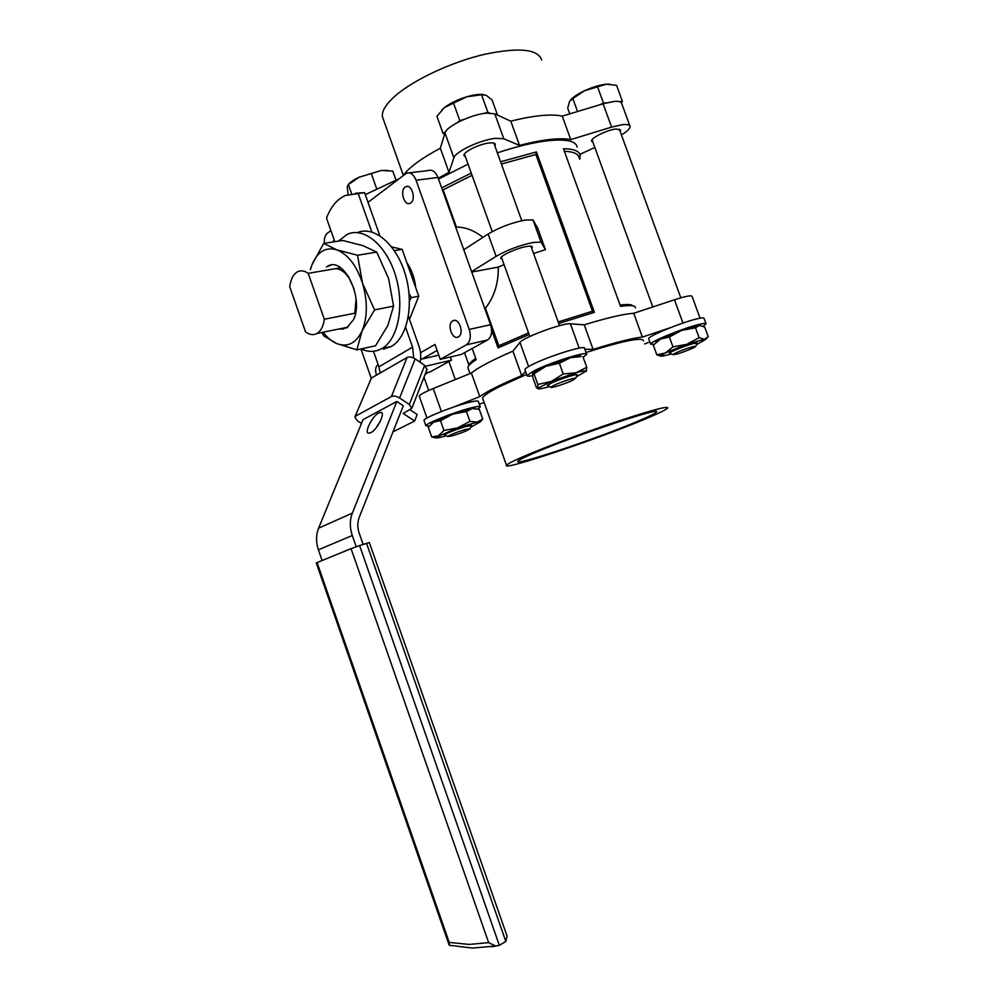 <?xml version="1.0" encoding="UTF-8"?>
<svg xmlns="http://www.w3.org/2000/svg" width="998" height="998" viewBox="0 0 998 998"><rect width="100%" height="100%" fill="white"/><g stroke="black" fill="none" stroke-linecap="round" stroke-linejoin="round"><path stroke-width="1.5" d="M636.649 421.73C648.787 416.653 655.387 413.409 656.422 411.987C663.121 406.024 572.578 436.313 533.843 453.179C523.788 457.496 518.411 460.228 517.737 461.375C513.795 466.428 596.48 438.708 636.649 421.73M324.325 319.235L308.195 273.327C304.378 270.633 300.797 270.134 297.454 271.843C293.237 274.3 290.668 279.303 289.757 286.838L305.513 331.835C309.567 334.866 313.397 335.415 316.99 333.469L317.476 333.17C321.119 330.637 323.402 325.997 324.325 319.235L355.538 313.085M502.094 259.118L500.734 258.245C500.06 255.762 517.014 248.04 526.595 246.506C530.275 245.895 532.184 246.082 532.308 247.067L531.684 248.24M463.783 249.774L488.122 234.019C499.324 227.382 511.675 222.729 525.148 220.071L532.994 219.884L540.991 242.077L545.444 249.65L537.697 228.143L532.994 219.884M488.122 234.019L496.131 256.349C507.408 249.899 519.771 245.271 533.206 242.452L540.991 242.077M644.434 419.36C658.805 413.347 666.589 409.517 667.787 407.858C667.388 405.924 650.359 410.515 616.702 421.643C584.791 432.334 546.106 446.805 524.873 455.924C513.434 460.851 507.308 463.97 506.497 465.293C501.932 471.168 597.565 439.12 644.434 419.36M643.498 340.854C642.338 336.912 623.176 340.805 586.038 352.494M526.632 374.4L500.073 386.388C488.92 392.027 483.094 395.944 482.595 398.14L482.945 399.113M541.689 60.017C537.997 49.027 518.873 47.143 484.304 54.366C451.77 62.013 414.694 79.291 396.169 95.097C386.214 103.705 381.635 110.915 382.434 116.729L383.481 119.66M592.924 142.203L591.565 141.155C590.504 138.136 607.383 129.752 616.103 129.004L620.644 130.089L620.17 131.449M465.455 156.898L463.933 155.551C462.91 152.12 479.576 143.824 489.369 142.964C493.124 142.589 495.133 143.076 495.382 144.423L494.883 145.945M402.992 175.685C409.055 167.464 421.505 158.295 440.343 148.203L444.983 132.971C446.168 126.422 471.73 114.184 486.675 113.136L494.808 113.822L510.801 121.195C522.104 118.313 532.221 116.442 541.153 115.581C550.035 114.745 557.059 114.932 562.248 116.142L603.091 103.78L614.194 101.422C618.835 101.035 621.33 101.721 621.692 103.468L629.85 125.835M438.222 178.218L448.975 172.342L453.89 157.871C455.213 151.671 480.861 139.608 495.732 138.31L503.79 138.784L519.534 145.409C530.824 142.465 540.916 140.493 549.811 139.495C558.643 138.522 565.629 138.56 570.756 139.595L611.587 127.095L622.665 124.638C627.28 124.189 629.75 124.775 630.075 126.422C630.15 128.555 627.268 131.387 621.442 134.942M562.248 116.142L570.756 139.595M438.521 179.066L468.05 164.146M497.378 152.856C516.627 146.444 533.531 142.402 548.077 140.706C566.39 138.872 576.096 141.03 577.156 147.168M441.677 187.886L471.256 173.066M500.584 161.776L536.437 151.933L594.359 312.349L558.743 323.502M491.615 329.926L498.027 347.903L529.115 334.492M468.311 368.798L467.862 367.551C468.062 365.779 470.831 363.147 476.171 359.654L472.191 348.464M334.268 240.119L332.646 242.027M410.764 202.906C416.416 199.326 411.575 183.52 405.799 186.688L405.126 187.088C399.524 190.78 404.402 206.461 410.166 203.268L410.764 202.906M458.419 336.85L458.444 336.837C464.744 333.681 458.806 316.94 452.78 320.845L452.73 320.869C446.468 324.088 452.381 340.73 458.419 336.85M378.167 364.644L377.855 364.806C375.41 366.877 374.961 370.308 376.533 375.111M409.492 319.422L418.748 296.194L402.132 249.375L394.547 250.623M409.03 293.337L411.226 297.654L409.467 300.847M418.748 296.194L411.226 297.654M402.132 249.375L391.653 246.893M420.495 352.756L434.978 344.447L440.28 359.367L461.326 354.44L487.673 339.944C491.615 336.862 492.575 331.798 490.554 324.737L437.96 177.469C435.515 171.619 432.309 169.311 428.342 170.533L409.267 172.866M422.004 359.031L437.112 350.46M426.645 372.79L425.335 373.776M425.098 374.375L426.857 373.402M360.939 348.963L371.231 378.18M440.28 359.367L466.428 344.809C470.332 341.703 471.268 336.576 469.222 329.427L416.066 180.239C413.596 174.326 410.403 171.98 406.46 173.215L368.012 202.32M330.887 230.563L327.219 233.357C324.974 235.316 324.013 238.634 324.35 243.312M415.754 287.761C414.657 278.118 411.675 269.722 406.81 262.574M484.716 308.394L485.427 308.245C494.26 296.905 498.551 283.183 498.314 267.077L504.077 264.645M471.73 272.03L498.314 267.077M455.699 227.157L456.41 227.045C465.542 227.145 474.399 230.588 482.957 237.362M579.539 159.069L580.212 155.588C579.589 151.172 574.012 148.889 563.446 148.714L620.556 306.411C630.574 304.926 635.539 305.413 635.452 307.883M580.013 158.083L579.613 159.281M456.41 227.045L443.124 189.832L472.054 175.311M533.581 253.517L545.444 249.65M498.027 347.903L498.825 345.782L485.427 308.245M498.825 345.782L528.553 332.933M558.181 321.93L592.475 311.214L535.889 154.515L536.437 151.933M501.395 164.021L535.889 154.515M464.507 352.693L468.973 365.268C469.147 363.684 471.393 361.388 475.722 358.407M442.102 189.071L443.124 189.832M496.131 256.349L471.592 271.631M592.475 311.214L594.359 312.349M620.082 305.101C627.318 304.128 631.547 304.365 632.769 305.787M564.381 151.297C573.65 151.671 578.566 153.879 579.127 157.934M594.858 147.529L579.888 154.316M365.28 194.635L398.701 178.954M510.801 121.195L519.534 145.409M440.343 148.203L448.975 172.342M419.372 396.518L419.247 396.181C419.821 394.709 424.487 392.152 433.257 388.521L471.38 373.027C477.867 367.663 491.715 360.353 512.91 351.121L519.958 342.389C522.752 337.636 563.433 322.616 570.407 323.789L584.229 324.837C607.246 317.801 623.75 313.946 633.718 313.285L674.473 299.774C685.638 296.181 691.514 295.059 692.088 296.394L700.047 318.187M453.816 406.984L479.776 396.63C486.413 391.653 500.385 384.642 521.68 375.61L512.91 351.121M521.68 375.61L525.559 371.406M479.776 396.63L471.38 373.027M484.167 402.556L479.314 404.19M649.835 341.865L644.608 343.936M584.865 349.25L593.099 349.425C616.078 342.227 632.495 338.11 642.35 337.087L633.718 313.285M642.35 337.087L669.957 327.831M593.099 349.425L584.229 324.837M308.195 273.327L340.642 267.801M316.266 562.972L317.09 562.56L449.212 942.424L469.235 944.432L488.646 942.636L495.669 946.017L499.349 945.331L505.836 941.451L507.071 936.112L369.335 542.525L359.604 545.582L499.349 945.331M370.757 432.72C377.281 429.726 385.852 412.386 380.849 412.399L378.741 412.947C372.229 416.066 363.759 433.194 368.761 433.232L370.757 432.72M355.3 193.275L364.569 192.626L345.034 195.521L339.57 198.901C334.031 203.33 329.677 209.742 326.496 218.1L334.817 241.691M393 431.86L414.619 421.044L403.18 413.471L411.825 408.344L409.33 404.489L399.599 398.002C396.431 396.131 393.711 395.645 391.428 396.53L407.109 357.471L371.368 378.092L354.851 417.014L357.409 420.819L361.488 423.464M407.109 357.471C409.38 356.536 412.074 356.997 415.168 358.856L424.686 365.38L426.957 369.609M354.964 416.752L371.368 378.092M322.104 560.502L318.387 549.823C315.867 542.213 315.942 535.003 318.612 528.167L363.047 419.647L396.842 401.458L403.304 405.749L359.243 517.326C357.359 522.353 357.346 527.668 359.218 533.269L363.122 544.421M396.842 401.458L352.356 513.109C349.687 520.145 349.662 527.605 352.294 535.502L356.211 546.729M375.847 428.179L380.151 421.618M391.428 396.53L355.675 416.079M373.452 351.271L378.928 366.802L380.188 373.002M405.587 327.369L412.586 347.142L413.696 358.02M358.17 193.45L371.83 232.01M364.569 192.626L379.851 235.765M408.407 316.329L418.823 345.757C420.807 351.471 421.243 356.972 420.146 362.274M420.607 359.355L438.783 355.151M425.622 373.027L429.988 371.98L451.495 360.153L450.385 357.01M425.747 366.229L451.495 360.153M414.619 421.044L417.152 414.494L410.141 409.829M488.646 942.636L351.059 548.651L359.604 545.582M351.059 548.651L317.09 562.56M449.212 942.424L449.3 945.256L450.871 945.593M452.194 435.864L447.665 436.5C450.547 434.579 456.548 432.221 465.667 429.427L470.133 428.691C467.925 430.45 461.949 432.845 452.194 435.864M445.108 435.253L444.497 434.966C447.952 432.621 455.2 429.764 466.253 426.396L471.543 425.759M351.546 193.55L348.377 184.593L359.118 177.207L381.423 170.458L392.788 171.132L396.019 180.214M376.832 189.221L371.331 173.702M348.077 194.348L347.217 186.663L348.377 184.593M388.11 170.433L381.423 170.458L359.118 177.207C353.691 179.815 350.036 182.31 348.165 184.655M480.175 406.635L478.366 401.533C478.366 400.51 474.786 400.922 467.613 402.78C451.121 406.997 423.501 418.174 423.988 420.37L424.1 420.707M477.817 408.955L480.288 406.935C480.3 405.949 476.732 406.398 469.559 408.269C453.092 412.548 425.447 423.676 425.909 425.797L429.165 426.134M471.455 425.335L469.671 425.16C463.384 426.183 443.037 433.905 444.335 434.766L444.372 434.816M475.06 408.431L472.216 408.506L452.755 414.12L433.643 422.054L431.024 424.025M446.281 435.827L439.083 437.648C436.45 438.147 435.415 438.06 435.951 437.374L457.633 427.88L477.069 422.142L479.976 422.067L470.894 427.107M435.852 437.798L431.697 436.974L428.292 427.356L433.643 422.054L440.48 420.682L452.755 414.12L466.428 411.563L472.216 408.506L479.314 409.417L482.733 419.023L480.013 422.154M431.697 436.974L438.471 435.727L443.948 430.45L457.633 427.88L469.883 421.331L477.069 422.142L482.733 419.023M440.48 420.682L443.948 430.45M466.428 411.563L469.883 421.331M577.031 374.712C575.709 373.763 568.523 375.797 555.499 380.824L547.341 385.328M563.221 373.963L575.834 372.79L551.258 381.436L563.221 373.963L559.354 363.21L570.419 357.721L581.036 356.536C581.447 355.3 577.917 355.687 570.419 357.721L545.844 366.341C538.421 369.485 534.08 371.78 532.807 373.215M549.698 386.513L548.95 386.737C541.552 388.833 537.885 389.382 537.959 388.384L537.835 384.455L534.017 373.801L532.645 373.514L532.82 377.506L536.562 387.948L538.034 388.097M582.919 356.648L586.749 367.276L575.834 372.79C582.171 371.006 585.689 370.408 586.387 370.969L576.308 376.87M537.835 384.455L551.258 381.436L538.134 388.11M559.354 363.21L545.844 366.341L534.017 373.801M586.749 367.276L586.375 371.368M697.103 342.825L696.267 342.526C691.564 342.838 667.874 352.02 669.458 352.918L669.458 352.918M700.496 325.448L681.709 330.375L660.551 339.071L655.861 342.414M671.429 353.966L662.447 356.211L660.938 355.7L665.566 352.893L686.786 344.298L699.111 337.686L695.506 327.806L681.709 330.375L669.384 336.987L672.976 346.867L686.786 344.298L704.451 339.22L705.798 339.332L696.517 344.672M669.384 336.987L660.551 339.071L653.303 345.108L656.834 354.839L665.566 352.893L672.976 346.867M695.506 327.806L699.411 325.423L704.7 327.057L708.243 336.763L704.451 339.22L699.111 337.686M706.908 338.172L706.185 338.871M661.013 356.211L656.834 354.839M586.562 353.953L584.554 348.402C586.662 344.335 548.264 356.236 531.834 364.831C527.443 367.064 525.135 368.649 524.911 369.584L525.06 369.996M583.119 357.234L586.699 354.34C588.845 350.385 550.459 362.361 533.992 370.844L527.031 375.522C526.944 376.358 528.803 376.408 532.608 375.697M705.96 323.601L704.064 318.387C704.077 317.539 701.569 317.726 696.529 318.961C680.848 322.653 647.777 336.326 648.675 338.659L648.787 338.958M703.128 326.246L706.06 323.863C706.085 323.053 703.59 323.277 698.563 324.512C682.894 328.28 649.798 341.89 650.659 344.135L653.915 344.41M553.902 385.34C560.602 382.047 575.821 377.169 575.596 378.367L572.49 380.375C565.33 383.868 549.436 388.858 550.958 387.124L553.902 385.34M548.251 385.827L547.465 385.453L551.008 383.282C559.092 379.277 577.555 373.377 577.256 374.874L577.094 375.211M489.469 112.986L487.847 112.25L481.56 94.785L486.088 95.222L492.039 99.862L497.515 115.069M464.132 119.336L459.816 120.633L453.529 103.106L466.79 96.794L481.56 94.785M487.847 112.25L483.543 113.535M445.644 131.574L443.112 133.532L436.937 116.267L444.397 107.597L453.529 103.106M459.816 120.633L457.209 122.642M443.112 133.532L444.634 134.119M483.356 94.486C479.227 94.024 473.701 94.785 466.79 96.794C457.558 99.638 450.098 103.243 444.397 107.597L442.002 109.78M692.637 346.705L695.756 346.269C696.517 346.955 682.682 352.581 676.045 354.29L672.852 354.627C676.444 352.294 683.031 349.649 692.637 346.705M670.219 353.392L669.608 353.117C669.895 351.895 685.925 345.445 693.523 343.524L697.165 343.3M621.48 102.856L622.415 101.372L616.589 85.391L606.422 84.181C599.985 84.83 592.662 87.026 584.441 90.781L606.422 84.181L609.828 84.169M606.435 102.844L603.491 103.118L597.59 86.938M622.415 101.372L619.533 101.634M577.518 111.514L572.815 98.553L584.441 90.781C577.917 93.899 573.326 96.918 570.656 99.862M603.491 103.118L600.122 104.678M569.758 113.872L567.7 108.208L569.521 101.459L572.815 98.553M383.481 349.138L391.266 346.481C407.446 337.598 414.357 304.515 405.338 274.475C396.518 244.335 374.163 225.436 357.446 232.584M361.039 348.938C366.728 351.558 372.242 352.057 377.593 350.435L381.872 348.551C398.065 339.607 404.851 306.087 395.607 275.785C386.563 245.383 363.996 226.621 347.391 234.243L338.384 241.129M343.661 329.028L339.095 328.966M339.008 328.978L346.78 327.843L353.566 319.572C364.233 298.003 343.599 255.962 327.656 266.229L326.446 266.953M335.59 268.662C340.405 268.849 344.871 271.967 349.001 277.98L354.041 288.846M356.036 298.913L354.914 313.21M310.291 269.672L312.062 264.57C317.551 251.596 325.81 246.681 336.837 249.824L323.664 243.425L342.701 240.468L362.948 245.645L376.72 252.095L388.596 278.492L393.561 306.137L374.574 309.891L362.511 283.207C356.536 265.48 347.978 254.353 336.837 249.824L357.546 255.251L376.72 252.095M323.664 243.425L312.062 264.57L310.415 269.66M323.09 332.222C327.282 337.661 331.81 341.428 336.663 343.537C347.479 347.603 355.949 343.374 362.099 330.862C367.576 317.252 367.726 301.371 362.511 283.207L357.546 255.251M321.855 332.484L323.826 335.927L336.663 343.537L356.835 349.861L375.535 345.782L387.835 325.51L393.561 306.137M356.835 349.861L362.099 330.862L374.574 309.891M326.521 266.94L330.874 265.156M494.808 113.822L503.79 138.784M466.328 344.871L487.56 340.006M469.222 329.427L490.554 324.737M416.066 180.239L437.96 177.469M444.983 132.971L453.89 157.871M603.091 103.78L611.587 127.095M528.603 366.565L519.958 342.389M579.177 348.127L570.407 323.789M441.403 411.513L433.257 388.521M682.956 323.053L674.473 299.774M495.981 946.042L491.415 946.803M318.387 549.823L352.294 535.502M318.612 528.167L352.356 513.109M415.168 358.856L399.599 398.002M409.33 404.489L424.686 365.38M378.928 366.802L412.586 347.142M505.836 941.451L366.54 543.311M382.434 116.729L403.279 175.299M470.008 373.589L467.862 367.551M405.799 186.688L407.745 186.439M452.78 320.845L454.839 320.408M466.428 344.809L487.673 339.944M426.969 418.012L419.247 396.181M506.497 465.293L482.595 398.14M316.99 333.469L347.815 327.182M449.3 945.256L472.403 948.075L495.669 946.017M381.935 413.11L380.849 412.399M427.082 369.31L411.825 408.344M448.975 944.57L316.254 562.934M447.665 436.5L444.497 434.966M428.678 390.468L423.988 377.219M455.3 379.564L448.913 361.575M470.133 428.691L471.655 425.522M423.988 420.37L425.909 425.797M435.951 437.374L433.968 436.974M479.976 422.067L482.034 419.659M705.798 339.332L706.559 338.434M660.938 355.7L657.208 355.026M524.911 369.584L527.031 375.522M648.675 338.659L650.659 344.135M575.596 378.367L577.256 374.874M559.529 325.66L530.948 246.194M521.779 220.708L493.86 143.088M529.826 336.476L501.358 257.072M492.239 231.598L464.432 154.041M550.958 387.124L547.465 385.453M695.756 346.269L697.29 343.013M680.798 297.816L619.284 129.041M652.779 306.972L592.051 139.807M672.852 354.627L669.608 353.117M391.266 346.481L381.872 348.551M349.001 277.98L348.252 275.984"/></g></svg>
